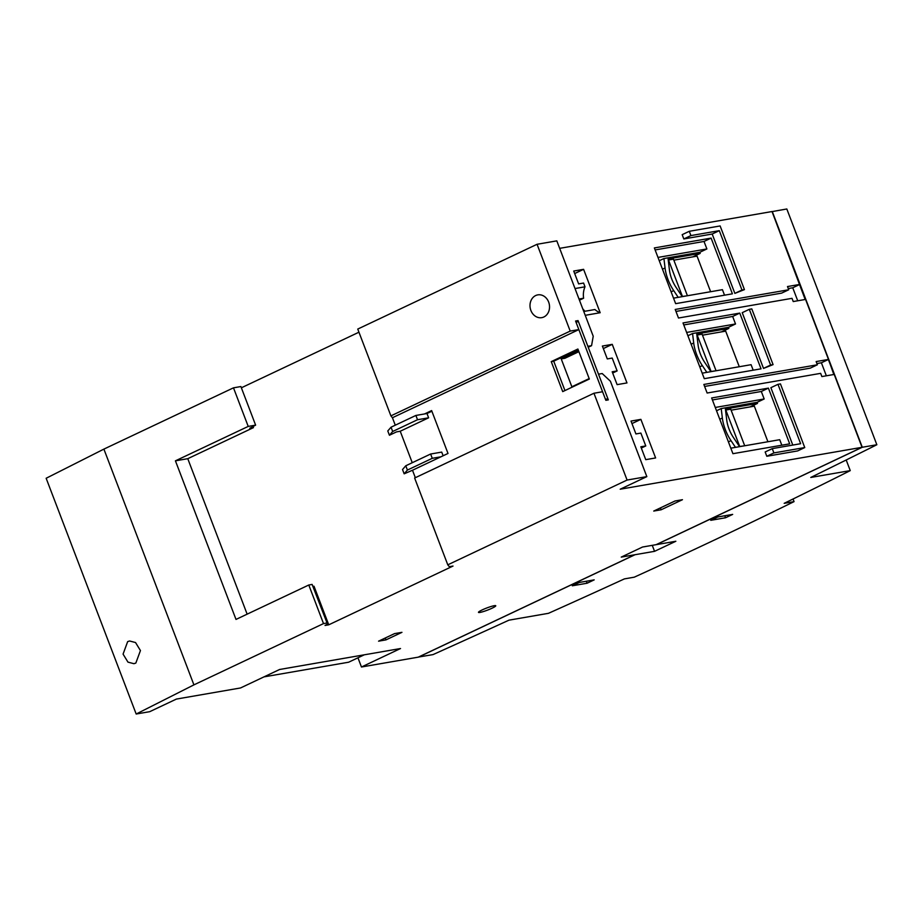 <?xml version="1.0" encoding="UTF-8"?>
<svg xmlns="http://www.w3.org/2000/svg" width="923" height="923" viewBox="0 0 923 923"><rect width="100%" height="100%" fill="white"/><g stroke="black" fill="none" stroke-linecap="round" stroke-linejoin="round"><path stroke-width="1.38" d="M494.22 605.707A9.242 1.131 159.1 0 0 484.333 608.961A9.242 1.131 159.1 0 0 478.483 612.364A9.242 1.131 159.1 0 0 480.018 612.422A9.242 1.131 159.1 0 0 489.894 609.168A9.242 1.131 159.1 0 0 495.755 605.765A9.242 1.131 159.1 0 0 494.22 605.707M135.843 663.06L140.446 650.565L135.543 642.546L129.589 640.989L127.662 641.623L123.071 654.119L127.974 662.137L133.927 663.695L135.843 663.06M535.675 295.545A11.561 9.715 80.2 0 1 537.797 294.875A11.561 9.715 80.2 0 1 549.058 303.321A11.561 9.715 80.2 0 1 543.866 316.981A11.561 9.715 80.2 0 1 541.743 317.65A11.561 9.715 80.2 0 1 530.483 309.217A11.561 9.715 80.2 0 1 535.675 295.545M357.951 657.799L361.458 667.006L400.513 648.534L279.6 669.487L240.545 687.958L176.385 699.08L149.745 711.668L136.177 714.021L46.15 478.264L103.895 449.109L233.484 387.833L240.891 386.552L255.625 425.134L249.752 428.272L253.456 427.626L253.029 426.518M241.364 387.798L358.955 332.199M390.902 415.869L357.755 329.073L537.059 244.283L570.206 331.092L390.902 415.869L392.437 417.738L578.848 329.592L570.206 331.092M578.848 329.592L575.571 321.019L578.04 320.593L587.859 346.31L591.562 345.675L593.224 336.237L556.811 240.868L537.059 244.283M559.661 248.345L772.02 211.54L805.179 299.49M793.053 499.008L794.057 501.627A1172.614 143.976 -20.9 0 1 634.274 577.175L624.41 578.894A1510.813 185.5 -20.9 0 1 548.458 613.322L508.977 620.164A2439.835 299.56 -20.9 0 1 433.025 654.603L418.442 657.061M730.82 448.174L779.716 439.706L781.827 445.209M715.279 407.458L764.175 398.978L757.068 402.336L721.209 408.554L716.536 410.77M702.184 373.169L751.08 364.689L753.18 370.192M686.631 332.442L735.527 323.973L728.42 327.33L692.562 333.538L687.889 335.753M757.068 402.336L757.483 403.409L750.111 406.893M767.924 441.748L754.333 406.166L731.12 410.181M789.684 443.848L768.409 388.121L711.645 397.963L732.931 453.689L789.684 443.848M764.175 398.978L761.302 391.479L768.409 388.121M728.42 327.33L728.835 328.403L721.463 331.876M739.277 366.731L725.686 331.149L702.472 335.176M761.037 368.831L739.761 313.105L683.008 322.946L704.284 378.672L761.037 368.831M735.527 323.973L732.654 316.462L739.761 313.105M673.536 298.152L722.432 289.672L724.532 295.187M657.984 257.425L706.88 248.956L699.772 252.314L663.925 258.532L659.253 260.736M699.772 252.314L700.188 253.387L692.827 256.871M710.629 291.726L697.05 256.132L673.836 260.159M732.4 293.826L711.114 238.099L654.361 247.929L675.636 303.655L732.4 293.826M706.88 248.956L704.018 241.457L711.114 238.099M640.885 419.365L631.02 421.073L635.924 433.937L640.862 433.083L645.777 445.936L640.839 446.79L645.754 459.654L655.618 457.946L640.885 419.365L631.978 423.576M773.082 364.62L763.506 368.404L742.23 312.678L749.326 309.32L770.613 365.046L773.082 364.62L751.795 308.893L749.326 309.32M744.434 289.603L734.858 293.387L712.187 234.027L683.816 238.942L682.178 234.661L689.273 231.304L690.912 235.584L719.294 230.669L741.965 290.03L744.434 289.603L720.125 225.95L689.273 231.304M792.788 445.071L770.878 387.695L777.974 384.337L800.645 443.709L772.263 448.624L773.901 452.916L804.752 447.563L780.443 383.91L777.974 384.337M772.263 448.624L765.167 451.982L766.805 456.274L797.645 450.92L804.752 447.563M612.249 344.348L602.373 346.056L607.288 358.92L612.214 358.066L617.129 370.919L612.191 371.784L617.106 384.637L626.971 382.93L612.249 344.348L603.33 348.571M575.017 288.541L585.009 286.811L583.578 283.049L578.64 283.903L573.725 271.05L583.601 269.331L600.169 312.724L585.24 315.32M578.536 350.728L561.23 358.909L564.934 358.262L578.894 351.663M561.23 358.909L571.868 386.772L589.174 378.592M593.95 393.244L627.086 480.052L447.782 564.83L414.635 478.033L593.95 393.244L602.581 391.744L605.857 400.317L608.326 399.89L598.508 374.173L602.2 373.538L610.415 381.245L646.838 476.626L620.21 489.213L862.047 447.309L656.115 544.674L642.535 547.027L621.237 557.1L634.805 554.758L418.223 657.164L361.458 667.006M704.618 386.449L810.279 368.139L817.374 364.781L703.857 384.453L707.133 393.025L820.651 373.354L821.874 376.572L834.219 374.438L862.047 447.309M817.374 364.781L816.151 361.574L828.485 359.428L833.827 374.496M675.982 311.443L781.631 293.122L788.727 289.764L675.221 309.447L678.486 318.02L792.003 298.337L793.238 301.556L805.571 299.421L828.485 359.428M788.727 289.764L787.504 286.557L799.837 284.411M600.169 312.724A18.495 15.541 80.2 0 1 594.908 309.528L585.032 311.247A18.495 15.541 80.2 0 1 582.725 308.732M579.009 299.017L583.613 298.21A18.495 15.541 80.2 0 1 585.009 286.811M579.459 300.183L583.613 298.21M646.838 476.626L627.086 480.052M772.043 211.609L786.823 208.979L876.85 444.736A2439.835 299.56 -20.9 0 1 810.775 477.456L850.256 470.615A1510.813 185.5 -20.9 0 1 784.181 503.335L794.057 501.627M772.263 211.505L862.29 447.263L876.85 444.736M862.29 447.263L656.357 544.639L675.855 541.259L654.545 551.331L635.047 554.711L418.465 657.118M725.559 517.757L732.666 514.399L717.852 516.961L710.756 520.318L725.559 517.757L724.797 515.761M587.086 583.232L594.193 579.875L579.379 582.436L572.283 585.793L587.086 583.232L586.324 581.236M770.613 365.046L763.506 368.404M734.858 293.387L741.965 290.03M719.294 230.669L712.187 234.027M690.912 235.584L683.816 238.942M773.901 452.916L766.805 456.274M327.503 624.144L312.112 584.432L327.503 624.144L325.046 625.448L328.75 624.813L314.016 586.232L313.093 586.393M447.782 564.83L449.328 566.687L453.02 566.053L328.75 624.813M136.177 714.021L193.922 684.866L323.512 623.59L326.846 623.013M385.976 639.881L401.955 632.336L394.548 633.616L378.568 641.173L385.976 639.881L385.26 638.012M661.145 509.773L682.455 499.701L675.048 500.981L653.749 511.054L661.145 509.773L660.43 507.892M323.512 623.59L308.79 585.009L312.112 584.432M308.79 585.009L236 619.425L175.428 460.831L248.218 426.414L255.625 425.134M247.145 614.164L187.773 458.685L253.456 427.626M103.895 449.109L193.922 684.866M233.484 387.833L248.218 426.414M846.195 459.989L850.256 470.615M389.425 435.241L387.787 430.949L391.04 427.199L392.679 431.479L389.425 435.241L396.532 431.883L400.224 431.237L412.246 462.711M187.773 458.685L175.428 460.831M578.04 320.593L575.814 321.642M263.955 676.882L348.617 662.218L364.262 654.822M704.018 241.457L655.122 249.925M732.654 316.462L683.77 324.942M761.302 391.479L712.406 399.959M574.683 273.554L583.601 269.331M612.676 373.03L617.129 370.919M641.312 448.047L645.777 445.936M652.261 545.343L654.545 551.331M788.265 288.553L792.742 287.768L799.491 284.584M792.742 287.768L797.714 300.783M816.913 363.558L821.389 362.785L828.127 359.601M821.389 362.785L826.35 375.799M799.71 284.48L805.421 299.444M828.358 359.497L834.069 374.461M588.216 347.256L591.562 345.675M687.37 295.591L673.455 259.155L668.517 260.021L682.432 296.456L686.839 295.845M663.925 258.532L665.056 267.97A30.055 15.853 64.7 0 0 673.698 290.607L678.197 297.344M700.188 253.387L668.102 258.948L669.44 270.001A23.121 12.195 64.7 0 0 676.086 287.411L682.247 296.641M716.006 370.608L702.091 334.172L697.165 335.026L711.079 371.461L715.487 370.861M744.653 445.624L730.739 409.189L725.801 410.043L739.715 446.478L744.123 445.878M692.562 333.538L693.704 342.987A30.055 15.853 64.7 0 0 702.345 365.623L706.845 372.361M728.835 328.403L696.75 333.953L698.088 345.017A23.121 12.195 64.7 0 0 704.734 362.416L710.895 371.657M721.209 408.554L722.351 418.004A30.055 15.853 64.7 0 0 730.993 440.629L735.493 447.367M757.483 403.409L725.397 408.97L726.736 420.023A23.121 12.195 64.7 0 0 733.381 437.433L739.542 446.663M607.911 398.817L605.442 399.255L575.987 322.092L578.456 321.666L607.911 398.817L605.684 399.878M391.04 427.199L415.892 415.442L424.534 413.954L431.629 410.585L448.001 453.458L412.489 470.245L415.338 477.699M392.679 431.479L417.531 419.734L415.892 415.442M407.412 470.061L432.264 458.316L430.626 454.024L405.774 465.78L407.412 470.061L404.159 473.822L412.489 470.245M564.945 390.567L553.719 361.193L578.121 349.655M443.132 455.754L441.725 452.097L430.626 454.024M400.224 431.237L428.63 417.807L426.991 413.516L431.872 411.22M428.63 417.807L417.531 419.734M404.159 473.822L402.52 469.53L405.774 465.78M562.718 391.617L551.25 361.62L577.89 349.021L589.347 379.03L562.718 391.617M392.437 417.738L395.286 425.191M432.264 458.316L440.894 456.816M424.534 413.954L426.991 413.516M551.25 361.62L553.719 361.193M673.698 290.607L671.125 291.83M665.056 267.97L662.472 269.193M702.345 365.623L699.761 366.835M693.704 342.987L691.119 344.21M730.993 440.629L728.409 441.852M722.351 418.004L719.767 419.227"/></g></svg>
